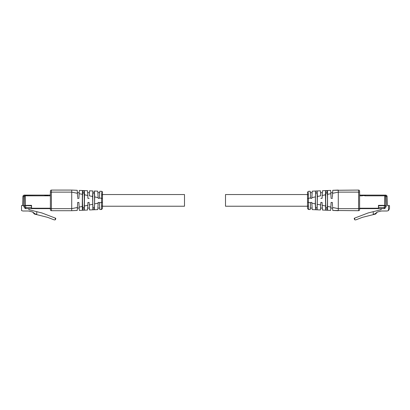 <?xml version="1.0" encoding="UTF-8"?>
<svg xmlns="http://www.w3.org/2000/svg" width="410" height="410" viewBox="0 0 410 410"><rect width="100%" height="100%" fill="white"/><g stroke="black" fill="none" stroke-linecap="round" stroke-linejoin="round"><path stroke-width="0.61" d="M102.48 194.545L184.495 194.545L184.495 206.23L102.48 206.23M308.33 194.489L307.52 195.037L307.52 192.351L307.52 198.542L307.52 194.545L225.505 194.545L225.505 206.23L307.52 206.23L307.52 202.232L307.52 208.429L308.505 209.454L308.361 192.531M23.867 195.221L22.904 196.605L22.817 199.137M23.016 196.082L22.591 205.559L21.525 205.559L21.525 210.581L22.857 210.996L28.515 210.996L32.662 212.026L35.122 213.907L36.762 214.317L36.762 211.678L29.151 209.776L28.372 208.639L25.707 208.639A1.025 1.025 0 0 1 24.682 207.609L24.682 205.559M37.295 195.104L23.939 195.191A1.558 1.558 0 0 0 23.421 195.498L23.334 195.59A1.558 1.558 0 0 0 22.904 196.605A1.558 1.558 0 0 1 24.462 195.104L23.939 195.191M24.887 195.104L44.777 195.104L24.887 195.104L24.887 205.559L22.591 205.559L24.682 205.6M24.682 206.994L23.862 206.994L23.862 205.6M50.23 195.104L44.777 195.104L44.777 195.821M28.372 208.639L31.447 208.639L31.447 205.764L24.887 205.559M48.057 195.104L48.057 195.821M31.447 208.639L25.707 208.639L25.707 207.609L24.682 207.609M55.729 218.971L55.319 219.791L55.729 218.263L55.729 218.971L55.729 218.263L55.319 218.105L41.907 212.959L36.762 211.678M55.319 218.105L55.319 219.791L54.335 219.924L47.57 217.331L34.343 214.03L32.662 212.026M50.394 192.951L50.23 195.821L25.215 195.821L25.215 205.354L31.549 205.354L31.549 208.639L50.394 208.639L50.394 191.101A1.025 1.025 0 0 1 51.419 190.076L71.719 190.076L71.719 192.126L51.419 192.126L51.419 208.649L71.719 208.649L71.719 192.126L77.403 193.31L77.598 197.061M45.208 195.616L45.208 195.206L47.668 195.206L47.668 195.616M386.133 195.221L387.096 196.605L387.409 205.559L388.475 205.559L388.475 210.581L389.5 208.639L389.5 205.559L388.475 205.559M386.984 196.082L387.004 196.129A1.558 1.558 0 0 1 387.096 196.605L387.183 199.137M386.097 195.206L385.113 195.104L386.666 195.59A1.558 1.558 0 0 1 386.948 196M378.553 208.639L384.293 208.639L378.553 208.639L378.553 205.764L386.384 205.559L386.071 196.641L387.096 196.605A1.558 1.558 0 0 0 385.538 195.104A1.558 1.558 0 0 1 386.579 195.498M386.384 205.559L385.318 205.6M377.543 195.104L372.705 195.104M385.318 206.994L386.138 206.994L386.138 205.6M385.318 205.559L385.318 207.609A1.025 1.025 0 0 1 384.293 208.639L384.293 205.764M359.77 195.104L385.113 195.104L385.113 205.559M388.475 210.581L387.142 210.996L381.484 210.996L377.338 212.026L374.878 213.907L373.238 214.317L373.238 211.678L380.849 209.776L381.628 208.639M365.223 195.104L365.223 195.821M361.943 195.104L361.943 195.821M354.271 218.971L354.271 218.263L354.681 219.791L354.271 218.263L368.093 212.959L373.238 211.678M377.338 212.026L375.657 214.03L362.43 217.331L355.665 219.924L354.681 219.791L354.681 218.105M359.606 192.951L359.77 195.821L362.332 195.821L362.332 195.206L364.792 195.206L364.792 195.821L384.785 195.821L384.785 205.354L378.45 205.354L378.45 208.639L359.606 208.639L359.606 191.101A1.025 1.025 0 0 0 358.581 190.076L332.756 190.307L332.402 197.056M101.67 194.489L102.48 195.037L102.48 192.351L102.48 208.429L101.495 209.454L101.639 192.531M101.788 209.397L99.773 209.525L99.399 202.437L98.169 202.437L97.795 209.607L94.413 209.751L94.715 196.923L94.413 191.029L94.274 192.977C94.654 194.043 94.654 206.732 94.274 207.798L94.274 209.756L97.795 209.607M102.449 192.1L101.495 191.326C101.88 191.193 102.208 191.537 102.48 192.351L101.495 191.326L99.773 191.255L99.399 198.337L98.169 198.337L99.399 198.337L99.451 197.441M101.598 208.982L101.567 209.243M102.48 202.232L99.425 202.868L99.399 202.437L98.169 202.437L98.067 204.385M101.67 194.96L101.665 195.765M101.644 196.892L101.629 197.666M101.639 192.551L101.654 192.936M99.497 204.247L99.574 205.676L99.497 204.247M99.599 206.24L99.681 207.803L99.599 206.24M94.274 191.019L97.795 191.168L98.169 198.337M97.903 207.532L97.877 208.075L99.697 208.075M97.877 208.075L97.913 207.368M97.939 206.824L97.985 205.994M98.082 204.103L98.169 202.437L99.399 202.437M97.99 205.892L97.949 206.722M97.877 192.7L99.697 192.7L99.661 193.346M99.645 193.658L99.553 195.483M94.274 207.798L93.044 207.798C92.665 206.696 92.665 194.038 93.044 192.977L92.88 190.963L92.588 196.477L92.88 209.812L89.544 209.951L89.149 202.437L89.298 205.318L89.149 202.437L87.919 202.437L87.52 210.038L84.332 210.171L84.547 194.801L84.332 190.604L84.024 190.588L84.024 192.977C84.404 194.043 84.404 206.732 84.024 207.798L84.024 210.186L84.332 210.171M89.544 209.951L94.274 209.756M93.044 192.977L94.274 192.977M93.044 207.798L93.044 209.807M89.344 206.168L89.313 205.605L89.344 206.168M89.298 195.462L89.544 190.824L92.906 190.963M87.622 192.7L89.447 192.7L89.426 193.079M89.344 194.586L89.318 195.155M84.332 190.604L82.794 190.537L82.794 192.977C82.415 194.038 82.415 206.696 82.794 207.798L82.794 210.238L82.451 210.253L82.251 206.527L82.451 190.527L87.52 190.737L87.919 198.337L89.149 198.337M87.622 208.075L89.447 208.075M87.658 207.445L87.704 206.502M87.776 205.159L87.796 204.78M87.919 202.437L89.149 202.437M87.807 204.549L87.771 205.287M87.704 206.548L87.673 207.152M87.776 195.647L87.822 196.487M87.832 196.636L87.771 195.539M82.451 190.527L79.314 190.394L78.899 198.337L79.192 192.7L77.372 192.7L77.413 193.479M82.794 192.977L84.024 192.977M82.794 207.798L84.024 207.798M82.794 210.238L84.024 210.186M82.451 210.253L79.314 210.381L78.899 202.437L77.664 202.437L77.372 208.075L79.192 208.075M79.161 207.475L79.145 207.178L79.161 207.475M77.639 197.804L77.664 198.337L78.899 198.337M77.372 208.075L77.444 206.666M77.664 202.437L78.899 202.437M77.244 190.307L71.719 190.076L77.244 190.307L77.403 193.31M50.394 208.864L50.394 209.674A1.025 1.025 0 0 0 51.419 210.704L71.719 210.704L71.719 208.649L77.403 207.465L77.244 210.468L71.719 210.704L77.244 210.468M50.394 209.684L50.394 208.649L51.419 208.649L51.419 210.704M308.212 209.397L310.226 209.525L310.601 202.437L310.539 203.544L310.575 202.868L308.392 202.412M308.422 209.443L307.52 208.429L307.52 205.748L308.33 206.302M307.551 192.1L308.505 191.326L310.226 191.255L308.505 191.326L307.52 192.351L308.505 191.326M308.392 198.542L307.52 198.542L307.52 202.232L308.392 202.232M308.402 208.982L308.433 209.243M308.361 192.551L308.346 192.936M310.319 207.803L310.401 206.24L310.319 207.803M310.426 205.676L310.503 204.247L310.426 205.676M315.726 191.019L316.956 190.968L315.587 191.029L315.726 192.977C315.346 194.043 315.346 206.732 315.726 207.798L315.587 209.746L315.285 203.852L315.587 191.029L312.205 191.168L311.831 198.337L310.601 198.337L310.226 191.255M311.918 204.103L311.831 202.437L310.601 202.437L311.831 202.437L312.205 209.607L315.587 209.746M310.303 208.075L312.123 208.075L312.087 207.368M312.061 206.824L312.015 205.994M310.601 202.437L311.831 202.437L311.933 204.385M312.01 205.892L312.051 206.722M312.097 207.532L312.123 208.075M312.123 192.7L311.877 197.441L312.123 192.7L310.303 192.7L310.339 193.346M310.355 193.658L310.447 195.483M310.549 197.441L310.601 198.337L311.831 198.337L311.866 197.635L315.285 196.923M311.872 197.533L311.831 198.337M315.726 192.977L316.956 192.977L317.12 190.963L317.412 196.477L317.12 209.812L320.456 209.951L320.851 202.437L320.702 205.318L320.851 202.437L322.081 202.437L322.48 210.038L325.668 210.171L325.453 194.801L325.668 190.604L325.976 190.588L325.976 192.977C325.596 194.043 325.596 206.732 325.976 207.798L325.976 210.186L325.668 210.171M317.12 209.812L315.726 209.756M315.726 207.798L316.956 207.798C317.335 206.696 317.335 194.038 316.956 192.977M316.956 207.798L316.956 209.807M320.656 206.168L320.687 205.605L320.656 206.168M320.702 195.462L320.456 190.824L317.12 190.963M322.378 192.7L320.553 192.7L320.574 193.079M320.656 194.586L320.681 195.155M325.976 207.798L327.206 207.798L327.206 210.238L327.549 210.253L327.549 190.527L322.48 190.737L322.081 198.337L320.851 198.337M322.342 207.445L322.296 206.502M322.224 205.159L322.204 204.78M320.553 208.075L322.378 208.075M320.851 202.437L322.081 202.437M322.193 204.549L322.229 205.287M322.296 206.548L322.327 207.152M322.224 195.647L322.178 196.487M322.168 196.636L322.229 195.539M327.549 190.527L330.685 190.394L331.101 198.337L330.808 192.7L332.628 192.7L332.587 193.479M325.976 190.588L327.206 190.537L327.206 192.977L325.976 192.977M327.206 207.798C327.585 206.696 327.585 194.038 327.206 192.977M327.206 210.238L325.976 210.186M327.549 210.253L330.685 210.381L331.101 202.437L332.336 202.437L332.556 206.666M330.839 207.475L330.855 207.178L330.839 207.475M327.749 206.455L330.86 207.101L331.101 202.437L332.336 202.437M332.361 197.804L332.336 198.337L331.101 198.337M332.597 193.31L338.281 192.126L358.581 192.126L358.581 208.649L338.281 208.649L338.281 210.704L332.756 210.468L332.597 207.465L338.281 208.649L338.281 190.076L332.756 190.307M330.808 208.075L332.628 208.075M332.756 210.468L358.581 210.704A1.025 1.025 0 0 0 359.606 209.674L359.606 208.649L358.581 208.649L358.581 210.704M359.606 191.639L359.606 191.101M359.606 208.864L359.606 209.674M359.606 192.049L358.581 192.126L358.581 190.076M32.457 195.104L24.462 195.104L32.457 195.104L24.462 195.104L32.457 195.104L24.462 195.104L32.457 195.104L24.462 195.104L24.462 196.129L23.929 196.641L23.616 205.559M23.929 196.641L22.904 196.605M25.707 205.764L25.707 207.609L31.447 207.609M24.462 196.129L25.215 196.129M50.394 208.224L31.549 208.224M389.5 205.559L389.5 208.639M378.553 207.609L385.318 207.609M385.538 195.104L385.113 195.104L385.538 195.104L385.538 196.129L386.071 196.641M385.538 196.129L384.785 196.129M364.792 195.616L362.332 195.616M378.45 208.224L359.606 208.224M102.48 205.748L101.67 206.302M102.48 198.542L101.608 198.542M101.608 198.363L99.425 197.907M98.133 203.14L94.715 203.852M98.133 197.635L94.715 196.923M97.795 191.168L94.413 191.029M92.88 190.963L89.544 190.824M92.588 204.298L89.283 204.985M92.588 196.477L89.283 195.79M87.771 195.473L84.547 194.801M87.771 205.302L84.547 205.974M82.251 194.32L79.14 193.674M82.251 206.455L79.14 207.101M50.394 192.126L51.419 192.126L51.419 190.076M308.392 198.363L310.575 197.907M311.866 203.14L315.285 203.852M317.412 204.298L320.717 204.985M317.412 196.477L320.717 195.79M322.229 195.473L325.453 194.801M322.229 205.302L325.453 205.974M327.749 194.32L330.86 193.674M101.495 209.454L102.48 208.429L101.495 209.454L99.773 209.525L101.577 209.443M102.48 192.351C102.623 191.967 102.295 191.629 101.495 191.326L102.48 192.346M101.495 191.326L99.773 191.255M308.505 209.454L310.226 209.525L308.505 209.454L307.52 208.429M312.205 191.168L315.597 191.029M317.094 190.963L320.456 190.824M322.48 190.737L325.76 190.599"/></g></svg>
